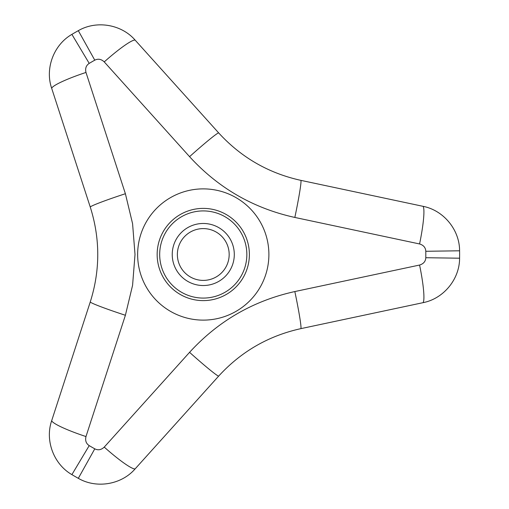 <?xml version="1.0" encoding="UTF-8"?>
<svg xmlns="http://www.w3.org/2000/svg" width="509" height="509" viewBox="0 0 509 509"><rect width="100%" height="100%" fill="white"/><g stroke="black" fill="none" stroke-linecap="round" stroke-linejoin="round"><path stroke-width="0.76" d="M229.171 254.5A25.908 25.908 0 0 1 190.315 276.934A25.908 25.908 0 0 1 190.315 232.066A25.908 25.908 0 0 1 229.171 254.5M234.299 254.5A31.036 31.036 0 0 1 187.751 281.375A31.036 31.036 0 0 1 187.751 227.625A31.036 31.036 0 0 1 234.299 254.5M459.589 258.203A256.345 256.345 0 0 0 459.589 250.797C459.646 229.737 443.504 210.281 423.043 206.33L300.946 180.377C268.491 173.213 241.05 157.37 218.622 132.849L135.101 40.084C121.447 24.343 96.525 20.086 78.316 30.667A256.345 256.345 0 0 0 71.896 34.377C53.63 44.849 44.856 68.562 51.663 88.254L90.233 206.972C100.26 238.657 100.26 270.343 90.233 302.028L51.663 420.746C44.856 440.438 53.63 464.151 71.896 474.623A256.345 256.345 0 0 0 78.316 478.333C96.525 488.914 121.447 484.657 135.101 468.916L218.622 376.151C241.05 351.63 268.491 335.787 300.946 328.623L423.043 302.67C443.504 298.719 459.646 279.263 459.589 258.203L425.804 257.719L425.804 251.281C425.588 247.584 423.513 245.141 419.575 243.957L294.838 217.445C253.348 208.276 218.259 188.018 189.571 156.67L104.243 61.901C101.253 59.082 98.097 58.503 94.782 60.17A222.56 222.56 0 0 0 89.215 63.383C86.116 65.426 85.035 68.441 85.983 72.443L125.392 193.725L132.582 223.699L135.012 254.5L132.582 285.301L125.392 315.275L85.983 436.557C85.035 440.559 86.116 443.574 89.215 445.617A222.56 222.56 0 0 0 94.782 448.83C98.097 450.497 101.253 449.918 104.243 447.099L189.571 352.33C218.259 320.982 253.348 300.724 294.838 291.555L419.575 265.043C423.513 263.859 425.588 261.416 425.804 257.719M137.64 254.5A65.623 65.623 0 0 1 203.269 188.877A65.623 65.623 0 0 1 268.892 254.5A65.623 65.623 0 0 1 203.269 320.123A65.623 65.623 0 0 1 137.64 254.5M249.378 254.5A46.115 46.115 0 0 0 180.211 214.563A46.115 46.115 0 0 0 180.211 294.437A46.115 46.115 0 0 0 249.378 254.5M246.846 254.5A43.577 43.577 0 0 0 181.478 216.758A43.577 43.577 0 0 0 181.478 292.242A43.577 43.577 0 0 0 246.846 254.5M423.043 206.33A39.034 4.937 102 0 1 419.575 243.957M459.589 250.797L425.804 251.281M423.043 302.67A39.034 4.937 -102 0 0 419.575 265.043M300.946 328.623A39.034 1.928 -102 0 0 294.838 291.555M300.946 180.377A39.034 1.928 102 0 1 294.838 217.445M135.101 40.084A39.034 4.937 138 0 0 104.243 61.901M218.622 132.849A39.034 1.928 138 0 0 189.571 156.67M78.316 30.667L94.782 60.17M71.896 34.377L89.215 63.383M51.663 88.254A39.034 4.937 -18 0 1 85.983 72.443M90.233 206.972A39.034 1.928 -18 0 1 125.392 193.725M51.663 420.746A39.034 4.937 18 0 0 85.983 436.557M90.233 302.028A39.034 1.928 18 0 0 125.392 315.275M71.896 474.623L89.215 445.617M78.316 478.333L94.782 448.83M135.101 468.916A39.034 4.937 -138 0 1 104.243 447.099M218.622 376.151A39.034 1.928 -138 0 1 189.571 352.33"/></g></svg>

